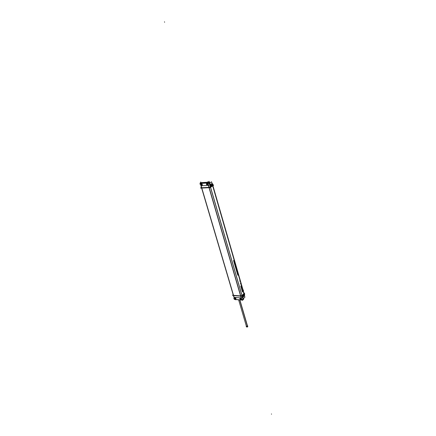 <?xml version="1.0" encoding="UTF-8"?>
<svg xmlns="http://www.w3.org/2000/svg" width="436" height="436" viewBox="0 0 436 436"><rect width="100%" height="100%" fill="white"/><g stroke="black" fill="none" stroke-linecap="round" stroke-linejoin="round"><path stroke-width="0.65" d="M209.117 187.387L209.198 187.654L210.528 187.186L212.872 185.556L209.187 187.633L210.528 187.202M201.694 187.791L209.046 187.644L201.77 188.052M238.514 274.304L238.378 274.582M243.146 291.09L243.277 290.779M244.04 293.433L243.299 290.867M234.219 260.205L212.931 185.747M238.536 274.369L241.49 285.351M243.141 291.117L242.58 291.58M240.895 286.419L242.503 291.978L243.125 291.128L243.877 293.777L241.985 295.472L243.877 293.777L241.985 295.472L240.743 295.919L241.985 295.472L210.55 187.278L241.985 295.472L240.743 295.919L233.358 295.325L233.206 294.818M240.852 286.43L242.274 291.352L240.852 286.43M242.323 291.455L240.841 286.332L241.451 285.384L238.339 274.631L238.078 274.903M237.642 274.691L233.723 261.137L237.642 274.691L238.367 274.609L238.051 274.86L238.339 274.62L241.451 285.384L240.988 285.793L241.484 285.378M234.192 260.227L233.696 260.984L234.181 260.238L212.692 185.9L234.181 260.238L233.865 260.499L234.214 260.227M240.601 295.913L233.5 295.346L201.781 188.074L233.5 295.346L240.601 295.913L233.5 295.346L240.601 295.913L209.057 187.687L240.601 295.913M233.958 260.554L234.214 260.346L238.318 274.555L234.137 260.052L233.598 260.494L237.882 275.28L238.41 274.827L237.734 274.685L238.318 274.555L234.225 260.346L233.843 260.717L234.236 260.336M233.816 261.191L237.691 274.571L233.816 261.191M234.252 260.314L234.388 260.025M238.356 274.522L234.41 260.096M242.029 295.613L243.947 294.028L242.067 295.739M241.484 296.044L240.814 296.175L241.484 296.044M233.576 295.597L240.677 296.169L233.516 295.406M201.443 187.431L201.536 187.753L201.443 187.431M212.583 185.523L209.106 187.344L212.583 185.523L212.425 184.897L210.877 185.905L210.337 184.859L210.877 185.905L212.408 184.919L212.583 185.523M208.958 187.355L201.683 187.753L208.958 187.355L201.683 187.753L208.958 187.355L207.683 182.978L200.402 183.414L201.683 187.753L200.402 183.414L207.683 182.978L208.958 187.355M244.422 294.774L212.79 185.267M234.23 298.987L234.552 299.368L241.931 299.995L242.541 299.674L242.171 300.072M235.941 298.437L234.726 297.81L234.655 298.328L235.876 298.954L235.941 298.437C235.244 297.494 234.819 297.456 234.655 298.328C235.353 299.27 235.783 299.309 235.941 298.437M241.184 298.873L239.953 298.246L239.882 298.764L241.113 299.396L241.184 298.873C240.481 297.924 240.051 297.886 239.882 298.764C240.579 299.717 241.015 299.75 241.184 298.873M244.122 294.556L243.986 294.164L244.1 294.556L242.754 295.772L244.1 294.556L244.296 295.112M202.375 184.57L201.198 183.916L201.056 184.646L202.239 185.3L202.375 184.57C201.628 183.556 201.192 183.583 201.056 184.646C201.803 185.66 202.244 185.632 202.375 184.57M206.419 184.335L207.618 184.989L207.759 184.259L206.56 183.6L206.419 184.335C207.171 185.355 207.618 185.327 207.759 184.259C207.007 183.234 206.56 183.262 206.419 184.335M207.852 182.706L200.386 183.158L207.749 182.722L208.958 187.447M208.348 182.766L207.967 182.711L208.348 182.766M208.484 183.011L207.83 182.967L208.484 183.011M241.724 285.417L243.184 291.226M241.577 285.656L241.708 285.351M242.743 291.63L242.405 291.542L243.168 291.259L242.743 291.635M243.125 291.112L241.555 285.684L241.13 286.06L241.555 285.684L243.152 291.264L243.304 290.861L242.58 291.684L243.152 291.264L241.517 285.564L240.977 286.038M239.68 299.903L247.719 326.728L239.871 299.919L247.534 326.106L246.444 326.422M201.192 187.818L200.696 188.134L209.999 187.633L213.547 185.349L209.999 187.633L200.696 188.134L201.192 187.818M212.97 185.382L213.547 185.349L212.97 185.382M238.514 274.239L238.329 274.642M244.514 295.058L244.443 295.815L244.623 295.45L244.443 295.815L211.945 183.147M243.103 291.15L243.25 290.692M212.043 183.48L244.498 295.766L242.536 297.537L209.809 184.902L212.043 183.48M233.898 260.488L233.958 260.864M233.642 260.864L237.724 274.958L233.663 260.864M234.334 259.84L234.176 260.259M241.446 285.406L241.593 284.959M233.004 294.845L232.459 295.325L241.539 296.049L244.672 293.232L241.539 296.049L232.459 295.325L233.004 294.845M243.969 293.183L244.672 293.232L243.969 293.183M234.121 297.363L201.116 185.747M233.952 297.336L200.849 185.425M208.517 185.322L241.337 297.957L233.952 297.347L200.947 185.752L208.517 185.322L209.874 184.864L242.596 297.488L241.331 297.946M241.168 297.941L208.343 185.333M241.021 285.782L241.086 286.169M242.291 291.335L242.683 291.526M234.11 260.074L234.306 259.742L238.574 274.506L238.383 274.849M234.208 260.363L234.388 259.976M238.47 274.146L238.318 274.571M233.838 261.208L237.805 274.838M233.8 261.082L237.784 274.838M238.094 274.756L237.702 274.555M232.791 295.352L241.615 296.306L232.791 295.352M244.416 293.461L241.615 296.306L244.416 293.461M242.002 295.445L240.737 295.908M243.909 293.728L241.947 295.494M244.035 293.417L243.855 293.777M201.225 187.458L200.609 187.851L209.918 187.344L213.466 185.06L209.918 187.344L200.609 187.851L201.225 187.458M212.741 185.104L213.466 185.06L212.741 185.104M209.1 187.333L201.536 187.742M210.457 186.87L209.1 187.327M210.419 187L209.324 183.224L211.558 181.807L212.714 185.801M212.621 185.48L210.397 186.913M242.062 295.897L242.966 299.003L244.923 297.227L244.024 294.131M242.002 295.695L243.969 293.929M242.988 297.352L243.065 296.627L242.988 297.352M242.874 296.96L244.623 294.747M234.808 299.488L233.576 295.526M242.116 295.848L243.212 299.614L241.953 300.077L234.334 299.309M241.866 300.088L234.606 299.461M241.958 300.082L240.797 296.104L233.413 295.51L234.579 299.456M241.152 298.845L241.097 299.407L239.855 298.736M239.882 298.824L239.936 298.262L241.179 298.933M242.847 296.856L243.615 299.51L243.168 299.472M235.914 298.409L235.86 298.971L234.628 298.3M234.655 298.388L234.71 297.826L235.936 298.497M244.116 294.769L242.901 295.87L244.116 294.769M242.721 295.782L244.078 294.562M244.111 293.733L243.926 294.022M244.242 294.12L244.705 294.158L244.585 294.796M243.037 296.262L242.95 296.551M234.508 299.401L233.789 298.573L234.039 298.349L233.794 298.6M241.789 300.072L240.628 296.088M241.266 296.028L240.792 296.093M243.212 298.698L242.83 297.374L243.212 298.698L242.089 300.082M243.244 298.747L243.125 299.303L243.239 298.753M202.68 182.548L202.26 182.575M210.25 184.548L210.746 185.044L210.25 184.548M212.218 184.096L212.833 184.057L210.484 185.186M200.424 183.055L200.315 182.689L209.547 182.128L210.425 185.169M201.056 184.711L201.176 183.927L202.369 184.635M200.331 183.158L207.809 182.886L209.133 187.436L209.482 187.371M200.228 183.338L201.563 187.845L209.133 187.436M202.342 184.532L202.222 185.311L201.029 184.608M206.419 184.395L206.539 183.611L207.754 184.319M207.721 184.215L207.601 185L206.386 184.297M207.907 182.706L207.836 182.989L200.26 183.442M200.271 183.153L199.977 183.234L200.489 183.153L201.732 187.834M200.195 183.987L200.326 183.175L207.896 182.711M208.74 182.221L209.629 183.033L208.795 182.215M208.762 182.204L201.045 182.673M207.787 182.722L208.86 183.638L209.645 183.142M209.672 183.12L208.757 182.21M207.634 182.897L209.166 182.422L210.49 186.973M200.222 183.18L201.05 182.668L208.779 182.199L207.956 182.717L200.222 183.18M212.207 183.251L212.196 184.27M212.392 184.951L210.85 185.943M212.316 184.771L210.931 185.66L212.316 184.771M212.272 184.324L212.441 184.902M212.784 184.079L213.024 184.395L212.55 184.428M241.49 285.591L241.675 285.237L243.348 291.03L243.163 291.39M241.686 285.286L241.528 285.705L241.686 285.286M241.026 286.763L241.01 286.261L241.026 286.763M241.059 286.147L241.544 285.684M240.988 286.686L242.362 291.39L240.994 286.288M242.362 291.368L242.58 291.684L242.362 291.368M239.745 299.908L247.653 326.913L246.623 327.044L238.634 299.815M246.405 326.292L246.16 326.531L247.147 326.646L247.817 325.997L247.49 325.959M240.83 286.332L240.988 285.793M242.748 290.316L243.043 290.338M241.609 286.381L241.904 286.403M239.849 281.187L239.756 280.86M243.577 290.218L243.283 290.196M164.476 21.8L164.606 22.236M271.524 414.2L271.443 413.928L271.524 414.2M234.094 297.357L201.089 185.747M242.574 297.505L209.852 184.875M240.389 283.722L240.481 284.043M242.53 291.128L242.803 291.368M234.257 260.336L233.985 260.565M234.214 261.311L234.415 260.99M243.114 291.139L243.877 293.777L241.985 295.472L240.743 295.919M233.211 294.834L233.358 295.325M209.106 187.344L210.441 186.902L209.106 187.344M210.468 186.99L209.187 187.633M234.699 299.396L233.592 295.657L234.699 299.396L241.789 299.995L240.694 296.229L241.789 299.995L234.699 299.396M242.934 296.409L242.754 295.772L242.934 296.409M242.1 295.864L243.195 299.63M234.197 298.529L234.552 299.368M235.538 299.821L235.456 299.543M234.721 299.472L233.554 295.521M244.247 294.137L244.71 294.169M242.629 300.426L242.53 300.104M243.228 298.682L242.514 299.33M242.825 297.352L243.223 298.725M209.651 183.104L210.087 184.613L209.651 183.104L209.389 183.267L210.441 186.902L209.389 183.267L209.651 183.104L208.849 183.611M207.672 182.891L208.986 187.442M207.825 182.711L208.61 182.215L201.181 182.668L200.391 183.158L201.181 182.668L208.61 182.215L207.749 182.722M209.078 181.278L209.187 181.643M209.64 183.071L210.098 184.646M200.729 181.943L200.838 182.308M200.189 183.954L199.895 184.139M208.016 181.49L208.119 181.861M211.972 185.414L212.185 186.145L211.972 185.414M213.019 184.384L212.545 184.412M241.244 286.463L241.539 286.485L241.244 286.463M242.601 291.253L242.509 290.926L242.601 291.253M242.345 291.379L240.961 286.594M243.157 291.259L242.798 291.58L243.157 291.259M239.713 299.908L247.446 326.319L246.531 326.21M210.337 184.859L210.664 185.18M244.416 294.731L212.49 184.221L244.416 294.731M234.633 299.472L242.013 300.099M212.801 185.289L212.49 184.221"/></g></svg>
